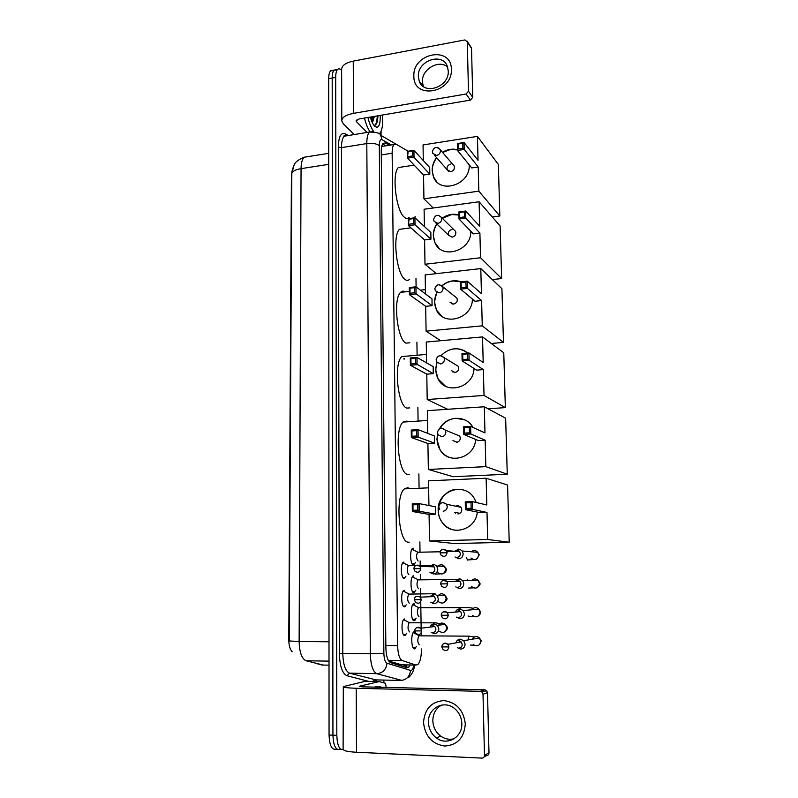 <?xml version="1.0" encoding="UTF-8"?>
<svg xmlns="http://www.w3.org/2000/svg" width="798" height="798" viewBox="0 0 798 798"><rect width="100%" height="100%" fill="white"/><g stroke="black" fill="none" stroke-linecap="round" stroke-linejoin="round"><path stroke-width="1.2" d="M405.933 576.306L404.147 578.331C401.135 578.759 400.187 564.675 403.08 562.381L403.948 561.991M406.222 604.824L404.496 606.809C401.434 607.458 400.526 593.044 403.489 590.71L404.297 590.33M406.511 633.592L404.845 635.537C401.733 636.415 400.875 621.662 403.898 619.288L404.646 618.909M415.509 562.45L413.504 565.074C410.461 565.413 409.474 550.859 412.386 548.555L413.274 548.186M415.838 590.161L413.883 592.764C410.79 593.323 409.843 578.44 412.825 576.096L413.653 575.717M416.167 618.121L414.272 620.684C411.13 621.482 410.222 606.261 413.264 603.877L414.032 603.497L414.012 604.974M416.496 646.32L414.661 648.854C411.499 649.881 410.591 634.52 413.663 631.946M388.656 660.973L401.733 664.864M408.157 151.221L396.127 144.209L393.983 144.518C392.756 145.954 392.147 148.857 392.147 153.226L397.623 645.662C397.943 654.051 399.469 659.018 402.222 660.545L415.958 665.063L417.893 664.505C420.227 661.781 421.414 656.604 421.454 648.964M292.676 168.029L291.42 174.533L288.776 639.637C288.866 645.422 289.993 649.452 292.188 651.747M403.938 359.09L403.928 358.581M421.254 635.637L421.214 632.894M421.144 628.206L420.755 601.901M420.686 597.143L420.556 588.485M420.426 579.647L420.356 574.52M420.217 565.283L420.157 560.964M420.017 552.007L419.868 541.922M419.06 487.199L418.87 473.912M418.072 420.337L417.883 407.329M417.105 354.871L416.915 342.133M416.097 286.921L415.977 278.552M415.08 217.944L415.06 216.577M341.235 749.531L339.25 749.442C335.449 749.821 333.345 745.063 332.936 735.177L332.187 78.005C332.217 74.044 332.866 71.401 334.123 70.074L337.065 70.104M307.549 156.697L304.188 157.236C298.512 159.6 295.17 162.114 294.153 164.757L291.829 173.356L289.205 640.954L299.13 641.512C299.45 652.375 301.774 658.799 306.123 660.774L323.449 665.103M337.364 749.352L335.399 749.262C331.579 749.641 329.464 744.893 329.055 735.018L328.696 78.653C328.736 74.693 329.384 72.049 330.651 70.723L333.594 70.733M389.364 145.256L385.354 142.972L383.14 143.291C381.883 144.727 381.254 147.62 381.254 151.969L385.863 647.796C386.172 656.185 387.738 661.133 390.561 662.649L406.701 667.746L408.656 667.188L410.142 665.003M406.441 664.943L404.885 667.178L406.142 664.934M343.32 686.739L343.1 749.611C339.33 750 337.235 745.232 336.816 735.337L335.689 77.356C335.719 73.386 336.357 70.743 337.604 69.416C338.671 68.428 339.898 68.678 341.295 70.154L341.644 70.543M383.868 680.066L383.888 682.869M339.25 749.442C335.449 749.821 333.345 745.063 332.936 735.177L332.187 78.005C332.217 74.044 332.866 71.401 334.123 70.074L330.651 70.723M382.631 143.989L385.853 145.815M377.973 687.218L379.22 686.669L382.132 687.317M374.232 687.128L377.205 686.619M465.304 723.986C464.227 737.771 457.344 745.133 444.686 746.05C432.067 744.025 425.015 736.175 423.529 722.499C424.606 708.963 431.389 701.651 443.858 700.574C456.486 702.35 463.628 710.15 465.304 723.986M428.456 722.34C428.735 728.863 431.389 734.06 436.416 737.951C446.89 746.22 462.621 737.392 461.823 723.527C461.563 717.631 459.299 712.764 455.02 708.933C444.596 699.297 427.668 707.956 428.456 722.34M454.182 738.749C449.444 739.936 444.955 739.058 440.715 736.125C435.748 732.285 433.115 727.148 432.835 720.704C432.975 713.552 435.898 708.345 441.603 705.063M484.795 689.801L486.6 690.599L487.498 692.684L483.009 694.25L482.112 692.145L480.276 691.337L484.795 689.801L362.182 686.839L359.319 686.25L379.15 681.612L385.454 683.288L386.222 687.417M365.175 681.302L379 681.612L365.175 681.302L343.32 686.609C343.449 687.447 347.748 688.006 356.197 688.265L480.276 691.337M343.489 749.462C343.629 750.838 347.968 751.776 356.507 752.255L481.862 758.1C483.488 758 484.366 757.073 484.486 755.317L488.994 752.883C488.875 754.609 488.007 755.526 486.401 755.626L484.077 756.893M483.009 694.25L484.486 755.317M487.498 692.684L488.994 752.883M382.442 115.022C383.14 124.288 382.232 130.433 379.698 133.446L379.369 133.735M380.197 115.401C380.456 122.882 379.319 126.872 376.796 127.381L374.601 126.184C372.955 124.388 371.519 121.356 370.312 117.077M371.928 121.755L373.055 116.618M372.427 122.842L374.392 116.388M376.796 127.381L374.092 125.216C375.718 125.276 376.865 123.7 377.514 120.478L377.973 115.78M373.703 131.55C371.389 128.408 369.464 123.72 367.918 117.486M369.923 131.62C367.738 128.448 365.923 123.929 364.467 118.074M372.207 121.037L372.586 116.698M377.284 121.486L377.923 115.79M371.579 120.917L371.918 116.807M375.379 124.887C376.506 123.012 377.135 120.019 377.255 115.9M455.638 513.333L455.608 512.476M409.254 542.191L408.526 542.201C398.671 542.889 395.05 496.226 404.377 488.875L407.808 487.678L409.643 488.645M477.294 512.097C475.967 529.892 451.708 536.874 442.202 522.481C439.638 518.919 438.292 514.9 438.182 510.421C436.885 490.74 464.456 481.224 474.221 498.301L476.256 502.511M486.81 504.984L472.376 501.603L472.556 509.383L486.999 512.446L487.688 539.498L509.224 542.241L507.578 485.044L486.132 478.231L486.81 504.984M471.139 508.246L466.132 508.426L465.414 509.633L465.244 501.862L472.376 501.603L471.019 502.68L471.139 508.246L472.556 509.383L465.414 509.633L480.137 512.675L486.999 512.446M486.132 478.231L428.526 480.825L428.935 505.533M487.688 539.498L429.504 540.944L429.075 514.401L435.708 514.181L435.588 506.85L419.14 503.598L419.249 511.249L412.357 511.488L412.257 503.857L419.14 503.598L417.763 504.655L412.935 504.835L412.257 503.857M429.504 540.944L454.501 543.548L509.224 542.241M471.019 502.68L466.012 502.86L466.132 508.426M465.244 501.862L466.012 502.86M429.075 514.401L412.357 511.488L413.005 510.301L412.935 504.835M435.708 514.181L419.249 511.249L417.843 510.131L417.763 504.655M413.005 510.301L417.843 510.131M457.922 513.992C461.483 513.064 462.551 510.84 461.144 507.319L457.753 505.553L455.768 506.181M455.03 530.221C449.833 529.363 445.603 526.8 442.361 522.51C432.546 510.201 442.022 489.264 457.414 489.264L462.86 489.842M409.534 474.351L407.638 474.441C398.172 473.503 394.282 429.085 403.07 422.072L406.95 421.065L408.107 421.743M475.648 439.439C474.85 457.972 448.805 465.354 440.027 449.843L436.915 439.389L437.603 433.663M439.538 428.815C446.152 415.578 466.162 414.611 473.024 427.469M484.975 432.925L470.63 426.371L470.81 433.972L485.164 440.207L485.832 466.65L507.259 474.212L505.653 418.222L484.306 406.771L484.975 432.925M469.414 432.815L464.466 433.115L463.758 434.401L463.588 426.81L470.63 426.371L469.284 427.379L469.414 432.815L470.81 433.972L463.758 434.401L478.381 440.606L485.164 440.207M484.306 406.771L427.389 410.661L427.758 433.404M485.832 466.65L428.346 469.453L427.918 443.498L434.481 443.119L434.351 435.947L418.042 429.643L418.152 437.124L411.349 437.533L411.249 430.072L418.042 429.643L416.686 430.641L411.918 430.94L411.249 430.072M428.346 469.453L453.154 476.705L507.259 474.212M469.284 427.379L464.346 427.688L464.466 433.115M463.588 426.81L464.346 427.688M427.918 443.498L411.349 437.533L411.987 436.277L411.918 430.94M434.481 443.119L418.152 437.124L416.765 435.987L416.686 430.641M411.987 436.277L416.765 435.987M456.436 442.451C459.808 441.553 460.925 439.429 459.778 436.087L455.508 434.321M439.808 428.676C443.568 422.431 448.935 418.96 455.927 418.272L464.875 419.928M449.733 457.503C445.723 456.057 442.541 453.523 440.187 449.902C437.204 445.015 436.376 439.688 437.713 433.942M452.875 372.048L452.915 371.449M409.743 407.898L406.781 408.097C397.653 405.683 393.544 363.25 401.823 356.566L426.471 354.422M474.012 368.457C473.763 387.499 446.242 395.419 438.142 379.08L435.688 369.933L437.005 362.312M441.065 355.569C449.653 347.449 458.531 346.591 467.698 353.015M483.189 362.472L468.925 352.906L469.104 360.337L483.369 369.604L484.027 395.439L505.343 407.618L503.767 352.796L482.531 336.906L483.189 362.472M467.728 359.16L462.84 359.569L462.142 360.925L461.972 353.514L468.925 352.906L467.598 353.853L467.728 359.16L469.104 360.337L462.142 360.925L476.665 370.142L483.369 369.604M482.531 336.906L426.262 342.043L426.601 362.891M484.027 395.439L427.199 399.539L426.79 374.162L433.274 373.644L433.154 366.621L416.975 357.404L417.085 364.706L410.362 365.275L410.262 357.983L416.975 357.404L415.638 358.332L410.92 358.741L410.262 357.983M488.077 408.785L505.343 407.618M427.199 399.539L447.688 409.274M467.598 353.853L462.72 354.272L462.84 359.569M461.972 353.514L462.72 354.272M426.79 374.162L410.362 365.275L410.99 363.948L410.92 358.741M433.274 373.644L415.718 363.549L415.638 358.332M410.99 363.948L415.718 363.549M454.72 372.506L451.429 370.571L454.98 372.496C458.212 371.619 459.339 369.584 458.391 366.392L443.997 357.584L444.456 359.399C444.257 361.973 442.92 363.479 440.456 363.948L436.785 361.953L436.097 359.858C437.513 355.329 440.157 354.571 443.997 357.584L440.296 355.559L439.319 355.768M441.284 355.599C444.925 351.649 449.324 349.394 454.481 348.856C458.7 348.526 462.541 349.484 466.032 351.738M445.324 386.082L438.301 379.17C435.499 373.923 435.11 368.367 437.124 362.491M409.873 342.781L405.933 343.14C397.135 339.369 392.855 298.681 400.636 292.327C402.012 290.951 403.509 290.791 405.115 291.839M472.386 299.06C472.715 318.472 443.947 327.03 436.466 310.063L434.481 301.983L436.745 292.307M441.982 285.654C447.957 280.886 454.351 279.599 461.164 281.824M481.433 293.594L467.269 281.145L467.438 288.407L481.613 300.557L482.251 325.833L503.468 342.412L501.922 288.716L480.795 268.587L481.433 293.594M466.072 287.21L461.244 287.739L460.556 289.145L460.396 281.903L467.269 281.145L465.952 282.023L466.072 287.21L467.438 288.407L460.556 289.145L474.99 301.245L481.613 300.557M480.795 268.587L425.174 274.911L425.484 293.953M482.251 325.833L426.092 331.17L425.683 306.332L432.097 305.674L431.977 298.811L415.938 286.801L416.047 293.943L409.394 294.661L409.294 287.529L415.938 286.801L414.611 287.669L409.953 288.178L409.294 287.529M491.339 343.489L503.468 342.412M426.092 331.17L440.735 340.726M465.952 282.023L461.134 282.552L461.244 287.739M460.396 281.903L461.134 282.552M425.683 306.332L409.394 294.661L410.022 293.275L409.953 288.178M432.097 305.674L414.681 292.776L414.611 287.669M410.022 293.275L414.681 292.776M452.416 304.038L449.962 302.123L453.553 304.088C456.656 303.21 457.813 301.245 457.005 298.193L442.72 286.711L443.089 288.307C442.89 290.821 441.573 292.337 439.139 292.846L435.419 290.821L434.83 288.886M442.112 285.794C445.364 283.061 449.015 281.455 453.074 280.966L461.005 281.834M441.753 316.217L436.626 310.183C433.903 304.437 434.002 298.512 436.915 292.417M409.643 279.27C408.277 280.637 406.771 280.716 405.105 279.509C396.606 274.522 392.187 235.36 399.499 229.325L403.668 228.777M470.79 231.211C471.708 250.841 441.863 260.158 434.93 242.702L433.304 235.52C433.264 231.39 434.421 227.51 436.765 223.879M442.222 218.163C447.538 214.482 453.104 213.405 458.92 214.921M479.718 226.223L465.643 211.031L465.803 218.123L479.897 233.036L480.526 257.754L501.633 278.552L500.117 225.954L479.099 201.764L479.718 226.223M464.456 216.916L459.688 217.545L459.01 219.011L458.85 211.939L465.643 211.031L464.346 211.849L464.456 216.916L465.803 218.123L459.01 219.011L473.344 233.864L479.897 233.036M479.099 201.764L424.097 209.226L424.386 226.522M480.526 257.754L424.995 264.268L424.606 239.979L430.94 239.181L430.83 232.467L414.92 217.794L415.02 224.777L408.446 225.635L408.357 218.672L414.92 217.794L413.603 218.602L408.995 219.211L408.357 218.672M492.326 279.569L501.633 278.552M424.995 264.268L436.356 273.644M464.346 211.849L459.578 212.477L459.688 217.545M458.85 211.939L459.578 212.477M424.606 239.979L408.446 225.635L408.995 219.211M430.94 239.181L413.683 223.59L413.603 218.602M409.065 224.198L413.683 223.59M451.997 229.445C448.985 230.353 447.838 232.268 448.546 235.201L452.157 237.166C455.159 236.278 456.316 234.373 455.628 231.45L441.454 217.415L441.753 218.832C441.563 221.295 440.257 222.812 437.853 223.37L434.112 221.335L433.593 219.51M442.371 218.323L451.688 214.542L458.92 215.031M438.87 248.018L435.09 242.851C432.446 236.587 433.065 230.313 436.925 224.029M409.115 217.375C407.698 218.822 406.092 218.752 404.297 217.186C396.067 211.071 391.549 173.246 398.421 167.52L402.262 166.942M469.204 164.817L469.204 164.977C470.591 184.667 439.927 194.662 433.504 176.917L432.147 170.473C432.127 165.844 433.593 161.575 436.546 157.635M442.451 152.268C447.359 149.326 452.366 148.478 457.483 149.725M478.042 160.318L464.057 142.503L464.217 149.435L478.211 166.982L478.83 191.161L499.827 215.999L498.351 164.468L477.433 136.378L478.042 160.318M462.88 148.219L458.172 148.937L457.503 150.463L457.344 143.55L464.057 142.503L462.77 143.261L462.88 148.219L464.217 149.435L457.503 150.463L471.738 167.939L478.211 166.982M477.433 136.378L423.05 144.937L423.309 160.568M478.83 191.161L423.928 198.812L423.548 175.031L429.813 174.114L429.703 167.54L413.923 150.323L414.022 157.146L407.529 158.144L407.439 151.331L413.923 150.323L412.626 151.071L407.439 151.331M492.316 216.976L499.827 215.999M423.928 198.812L433.174 207.999M462.77 143.261L458.062 143.999L458.172 148.937M457.344 143.55L458.062 143.999M423.548 175.031L407.529 158.144L408.067 151.78M429.813 174.114L412.696 155.949L412.626 151.071M408.137 156.657L412.696 155.949M450.631 164.139C447.718 165.046 446.561 166.912 447.179 169.735L450.79 171.69C453.703 170.792 454.86 168.937 454.271 166.124L452.935 164.548M442.601 152.448L450.331 149.555L457.483 149.864M436.496 181.475L433.663 177.086C431.179 170.543 432.187 164.109 436.696 157.804M413.075 647.677L414.282 647.507M414.551 633.113L413.125 632.674M419.309 635.627L418.81 635.826C417.324 639.727 417.494 642.719 419.299 644.814M457.304 647.647L460.566 649.093C463.369 648.824 464.885 647.188 465.104 644.176L463.708 640.704L460.356 639.188C458.082 639.328 456.616 640.555 455.957 642.869M458.95 648.016C460.985 647.826 462.082 646.639 462.241 644.455L461.224 641.931L458.81 640.834M412.756 619.527L413.963 619.338M414.052 605.024L412.686 604.665M418.83 607.527L418.371 607.727C416.925 611.527 417.105 614.49 418.9 616.635M456.516 617.123L459.937 618.699C462.73 618.41 464.227 616.764 464.446 613.792L463.219 610.54L459.728 608.884C457.693 609.004 456.286 610.051 455.498 612.046M458.331 617.502C460.346 617.293 461.444 616.106 461.603 613.941L460.705 611.577L458.182 610.38M412.446 591.617L413.643 591.428M413.554 577.163L412.247 576.894M418.78 579.867L417.933 579.877C416.536 583.577 416.716 586.51 418.491 588.695M455.768 586.899L459.309 588.595C462.082 588.276 463.578 586.64 463.798 583.677L462.72 580.645L460.276 579.019L459.109 578.869L455.109 581.513M457.703 587.278C459.718 587.039 460.805 585.852 460.965 583.707L460.167 581.493L457.563 580.216M412.137 563.957L413.314 563.757M413.055 549.553L411.808 549.353M418.342 552.236L417.504 552.256C416.147 555.857 416.337 558.78 418.092 561.004L418.152 561.004M455.04 556.964L458.69 558.77C461.453 558.42 462.94 556.785 463.159 553.852L462.192 550.999L459.987 549.373L458.491 549.134L454.79 551.288M457.084 557.323C459.089 557.074 460.177 555.887 460.326 553.762L459.628 551.687L458.032 550.51L454.75 551.278M403.748 635.018L404.546 634.659M404.766 620.006L403.768 619.428M409.583 622.55L409.065 622.769C407.539 626.729 407.708 629.772 409.593 631.916M431.249 632.365L434.381 633.702C437.134 633.422 438.621 631.807 438.85 628.834L437.424 625.343L434.212 623.936C432.187 624.036 430.79 625.093 430.022 627.108M432.676 632.585C434.671 632.375 435.748 631.198 435.908 629.043L434.87 626.51L432.556 625.492M403.469 606.29L404.257 605.941M404.297 591.348L403.349 590.849M409.574 594.101L408.656 594.101C407.17 597.961 407.359 600.984 409.224 603.178M430.601 602.251L433.873 603.717C436.616 603.408 438.092 601.792 438.321 598.849L437.055 595.557L434.611 594.121L433.713 594.031L429.713 596.754M432.177 602.47C434.162 602.251 435.229 601.064 435.399 598.939L434.481 596.545L432.057 595.438M403.199 577.832L403.968 577.473M403.818 562.939L403.01 562.52M409.165 565.682L408.257 565.692C406.81 569.453 407.01 572.445 408.855 574.68M429.982 572.425L433.374 574.001C436.107 573.672 437.573 572.046 437.803 569.134L436.676 566.041L434.441 564.565L433.214 564.405L429.464 566.69M431.678 572.635C433.653 572.395 434.72 571.218 434.89 569.104L434.072 566.849L432.456 565.792L429.324 566.68M451.369 69.396C452.675 93.206 413.165 99.959 413.873 76.179C412.516 52.897 451.618 45.446 451.369 69.396M418.322 76.478L419.249 81.206C424.037 95.69 449.354 87.022 448.267 71.072L447.498 66.793C442.9 51.81 417.264 60.498 418.322 76.478M423.319 86.453L422.381 81.715C421.593 69.366 438.77 59.182 447.548 66.942M381.045 131.341L381.085 135.47M354.232 134.553L343.29 123.81L341.773 120.957C341.893 117.426 345.793 114.892 353.504 113.356L466.122 94.004L468.476 91.231L472.735 97.376L470.411 100.099L358.99 119.002L356.038 120.907L356.397 121.595L367.08 132.438M341.773 120.428L341.634 69.476C341.744 65.586 345.624 62.803 353.255 61.117L464.845 39.94L467.289 41.805L468.476 91.231M470.451 46.813L471.528 48.508L472.735 97.376M400.756 664.814L415.958 665.063M404.446 664.914L403.608 666.769M388.287 660.335L402.222 660.545M385.843 645.542L397.623 645.662M381.284 154.932L392.147 153.226M315.729 663.338L322.073 665.043L329.015 665.163M291.829 173.356C292.547 171.151 295.629 169.585 301.055 168.647L299.13 641.512L329.005 641.782M328.736 153.326L304.188 157.236C302.193 159.161 301.145 162.962 301.055 168.647L328.746 164.338M329.055 735.018L336.816 735.337M328.696 78.653L335.689 77.356M306.123 660.774L329.015 661.133M391.249 144.957L382.082 139.69C380.327 139.032 379.409 141.037 379.309 145.685L383.868 653.263C384.067 658.879 385.125 662.2 387.03 663.218L411.1 670.559C412.307 670.15 413.224 668.325 413.833 665.063M396.466 144.408L402.282 147.8M376.826 679.916L375.359 681.532M368.746 681.382L346.98 675.736C342.322 673.592 339.788 666.19 339.369 653.552L338.292 147.121C338.631 136.697 340.926 132.249 345.195 133.785L348.397 135.51M344.118 135.63L344.955 136.079M402.002 680.455L376.796 673.682L349.514 673.143L376.008 679.896M387.03 663.218C386.112 669.662 382.701 673.143 376.796 673.682C372.875 671.736 370.721 665.103 370.322 653.781L342.791 653.422C343.16 664.644 345.404 671.218 349.514 673.143L346.98 675.736M410.521 670.529C409.693 676.644 406.461 679.946 400.835 680.435L374.791 679.876L372.576 681.462M383.868 653.263L370.322 653.781L366.801 143.57L341.444 147.65L342.791 653.422L339.369 653.552M379.309 145.685C376.646 143.62 372.476 142.912 366.801 143.57C366.821 137.815 367.679 133.974 369.394 132.059L372.496 131.64M347.369 135.68L344.227 136.199C342.422 138.114 341.494 141.934 341.444 147.65L338.292 147.121M413.843 632.575L413.833 631.787M413.683 620.565L413.673 619.557M413.464 604.575L413.454 603.717M345.195 133.785L345.624 134.982L344.118 135.53L344.227 136.199L369.394 132.059C376.327 132.079 380.057 133.116 380.576 135.171L382.082 139.69M406.79 664.943L406.411 667.657M383.1 143.331L385.354 142.972M356.197 688.265L356.507 752.255M440.636 503.299L443.02 502.401L446.531 504.236L447.279 506.65C447.079 509.324 445.713 510.84 443.179 511.199M439.878 428.646L441.643 428.117L445.274 430.082L445.853 432.157C445.653 434.78 444.296 436.297 441.803 436.706L438.202 434.79L437.394 432.506M438.89 284.667L442.72 286.711C438.99 283.579 436.356 284.278 434.83 288.806M438.481 215.33L441.454 217.415C437.783 214.173 435.159 214.842 433.593 219.42M437.972 147.67L440.207 149.645L440.456 150.912C440.257 153.326 438.97 154.832 436.586 155.44L432.855 153.425L432.386 151.69M448.915 646.929L441.793 646.909L443.05 649.522C446.132 651.427 448.087 650.57 448.915 646.929L447.868 644.305C446.112 642.769 444.426 642.799 442.8 644.385M469.753 636.176L468.975 636.156L468.097 639.936M473.294 644.575C477.234 646.969 479.728 645.871 480.765 641.263L479.418 637.951C476.536 635.727 474.142 636.146 472.246 639.218M448.306 615.228L441.224 615.258L442.351 617.722C445.434 619.757 447.419 618.929 448.306 615.228L447.389 612.774C445.703 611.178 444.017 611.138 442.331 612.655M469.084 607.607L472.855 608.226M472.466 615.457C476.416 618.011 478.95 616.954 480.067 612.265L478.89 609.173C476.296 606.919 473.952 607.128 471.847 609.792M468.107 615.906L468.865 616.645M447.708 583.837L440.666 583.907L441.683 586.251C444.755 588.385 446.76 587.587 447.708 583.837L446.9 581.533C445.294 579.897 443.618 579.797 441.873 581.233M471.678 586.6C475.628 589.303 478.192 588.286 479.379 583.538L478.331 580.635C476.037 578.41 473.773 578.41 471.538 580.635M467.648 579.278L467.089 580.635M447.119 552.745L440.107 552.864L441.035 555.089C444.087 557.323 446.112 556.545 447.119 552.745L446.401 550.59C444.875 548.934 443.229 548.765 441.444 550.101M470.92 558.021C474.85 560.844 477.443 559.857 478.7 555.049L477.773 552.326C475.758 550.171 473.603 549.992 471.309 551.777M465.035 551.238L466.86 551.398M466.431 557.722L467.608 560.096M421.733 630.899L414.721 630.909L416.027 633.542C419.02 635.338 420.925 634.46 421.733 630.899L420.666 628.265C419.04 626.859 417.444 626.869 415.878 628.285M436.087 622.849L409.065 622.769M439.279 631.248C443.219 633.572 445.703 632.415 446.73 627.797L445.334 624.385C442.252 622.161 439.828 622.749 438.052 626.151M421.264 599.637L414.292 599.687L415.469 602.191C418.471 604.106 420.406 603.248 421.264 599.637L420.317 597.153L434.481 596.545M438.611 601.782C442.551 604.256 445.075 603.148 446.182 598.45L444.945 595.238C442.082 592.954 439.668 593.363 437.703 596.485M435.09 593.702L408.656 594.101M420.805 568.675L413.863 568.765L414.94 571.149C417.933 573.163 419.888 572.336 420.805 568.675L419.957 566.341C418.471 564.854 416.895 564.735 415.239 565.991M437.972 572.595C441.902 575.208 444.456 574.131 445.633 569.373L444.526 566.351C441.873 564.016 439.479 564.286 437.364 567.149M353.255 61.117L353.504 113.356M471.528 48.508L467.289 41.805M356.387 120.079L356.397 121.595M470.411 100.099L466.122 94.004M383 146.263L381.943 145.675M404.466 359.04L404.456 358.492M381.743 146.463L393.983 144.518M415.319 648.495L413.663 648.475M414.99 620.315L413.354 620.315M414.671 592.385L413.045 592.395M414.352 564.705L412.746 564.725M405.554 635.168L403.878 635.158M405.264 606.43L403.608 606.43M404.975 577.952L403.339 577.971M404.945 667.118L408.656 667.188M408.696 677.402C412.227 674.22 414.152 670.111 414.471 665.073M337.604 69.416L334.123 70.074M346.382 135.391L345.624 134.982M395.808 144.049L380.576 135.171M414.401 632.934L414.381 631.527M414.232 620.694L414.212 619.058M436.416 737.951L440.715 736.125M486.6 690.599L482.112 692.145M372.706 119.181L372.387 120.488M428.646 487.837L404.377 488.875M438.72 506.87L439.708 509.413M461.144 507.319L446.531 504.236C442.591 501.583 439.987 502.451 438.72 506.84M459.987 513.323L454.571 512.276M427.548 420.476L403.07 422.072M459.778 436.087L445.274 430.082C441.404 427.229 438.77 428.017 437.394 432.456M457.284 442.301L452.965 440.606M425.414 289.634L420.436 290.173M409.354 291.38L400.636 292.327M410.93 227.839L399.499 229.325M448.546 235.201L436.007 223.151M414.162 165.146L398.421 167.52M448.556 171.301L434.272 155.051M454.271 166.124L440.207 149.645C436.596 146.303 433.992 146.952 432.376 151.58M479.907 644.146L481.304 640.794L479.418 637.951L463.708 640.704M473.663 636.884L468.975 636.156L418.81 635.826M441.793 646.909C442.162 643.597 444.187 642.729 447.868 644.305L461.224 641.931M419.03 635.667L413.254 632.615M473.922 645.123L470.541 645.103M459.079 640.844L460.735 639.208M479.039 615.368C480.526 613.672 481.044 612.515 480.605 611.886L478.89 609.173L463.219 610.54M472.027 609.772L472.526 608.884M441.224 615.258C441.613 611.886 443.668 611.059 447.389 612.774L460.705 611.577M418.581 607.577L412.805 604.595M418.371 607.727L468.306 607.597M473.613 616.385L469.204 616.445M458.76 610.44L460.526 608.964M478.122 586.889C479.807 585.303 480.406 584.086 479.917 583.238L478.331 580.635L462.72 580.645M440.666 583.907C440.915 580.615 442.99 579.827 446.9 581.533L460.167 581.493M418.142 579.727L412.366 576.824M417.933 579.877L457.084 579.398M473.394 587.887L468.606 588.046M458.411 580.326L460.276 579.019M477.094 558.72L479.239 554.839L477.773 552.326L462.192 550.999M440.107 552.854C440.296 549.513 442.401 548.755 446.401 550.59L459.628 551.687M417.713 552.106L411.938 549.283M417.504 552.256L440.257 551.767M446.93 551.627L454.68 551.468M473.294 559.607L468.007 559.897M458.032 550.51L459.987 549.373M437.424 625.343L445.334 624.385L447.409 627.348C447.858 628.046 447.289 629.243 445.703 630.929M414.721 630.909C414.89 627.836 416.875 626.949 420.666 628.265L434.87 626.51M409.294 622.6L403.608 619.617M439.588 623.517L435.199 622.829M432.945 625.512L434.75 623.966M437.055 595.557L444.945 595.238L446.86 598.101C447.409 598.919 446.76 600.156 444.935 601.832M408.885 593.941L403.199 591.039M432.716 595.508L434.611 594.121M420.317 597.153C416.586 595.597 414.581 596.445 414.292 599.687M436.676 566.041L444.526 566.351L446.311 569.114C446.262 571.188 445.513 572.495 444.077 573.044M439.868 573.902L435.199 574.111M413.863 568.765C414.212 565.453 416.237 564.645 419.957 566.341L434.072 566.849M408.476 565.533L402.791 562.71M408.257 565.692L415.798 565.573M418.97 565.513L430.651 565.323M432.456 565.792L434.441 564.565M419.249 81.206L423.289 86.403M471.419 47.91L467.179 41.197"/></g></svg>
